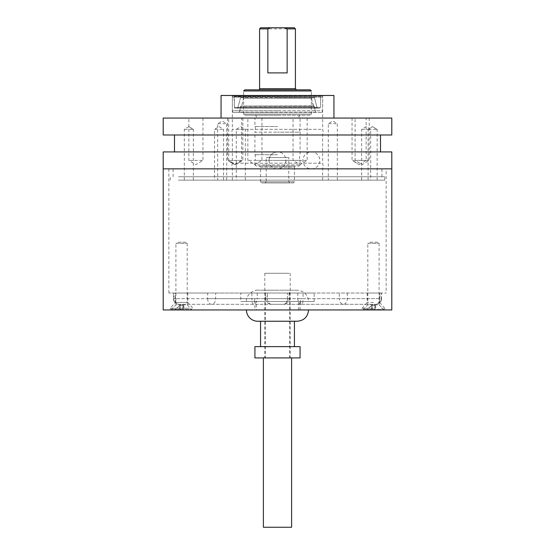 <?xml version="1.0" encoding="UTF-8"?>
<svg xmlns="http://www.w3.org/2000/svg" width="555" height="555" viewBox="0 0 555 555"><rect width="100%" height="100%" fill="white"/><g stroke="black" fill="none" stroke-linecap="round" stroke-linejoin="round"><path stroke-width="0.42" stroke-dasharray="2.77 2.08" d="M277.5 110.716L232.351 110.716L232.351 97.174L322.649 97.174L232.351 97.174L322.649 97.174L232.351 97.174L232.913 95.481L322.087 95.481L322.649 97.174L322.649 110.716L277.5 110.716M277.5 112.408L232.913 112.408L232.351 110.716L322.649 110.716L322.649 97.174L322.087 95.481L232.913 95.481L322.087 95.481L232.913 95.481L232.351 97.174L232.351 110.716L232.913 112.408L277.5 112.408M233.648 96.209L233.419 95.481L321.581 95.481L233.648 95.703L233.815 96.383L321.185 96.383L233.648 96.209L321.352 96.209L321.352 95.703L321.185 96.383L233.648 96.209M315.733 112.408L314.13 106.088L240.87 106.088L239.545 112.179L315.455 112.179L239.267 112.408L240.593 106.324L314.407 106.324L240.87 106.088L314.13 106.088L315.733 112.408L239.267 112.408L312.819 112.408M277.5 106.088L241.425 106.088L277.5 106.088M234.376 107.33L234.376 96.723L320.957 96.383L234.043 96.383L320.957 96.383L234.043 96.383L234.376 107.33A0.846 0.846 0 0 0 235.223 108.176L319.777 108.176A0.846 0.846 0 0 0 320.624 107.33L234.376 107.33L320.624 107.33L320.624 96.723L320.624 107.33L319.777 108.176L235.223 108.176L234.376 107.33M313.575 106.088L311.362 98.297L314.456 97.513L240.544 97.513L243.638 98.297L241.696 105.88L243.638 98.297L240.544 97.513L314.456 97.513L277.5 97.513L314.456 97.513L311.362 98.297L243.638 98.297L311.362 98.297L277.5 98.297L311.362 98.297L313.304 105.88L241.425 106.088L310.821 106.088M314.456 97.513L317.023 107.538L237.977 107.538A0.846 0.846 0 0 1 237.158 108.176L317.842 108.176A0.846 0.846 0 0 1 317.023 107.538L317.842 108.176L237.158 108.176L237.977 107.538L317.023 107.538L314.456 97.513M277.5 115.232L310.238 115.232L311.362 114.101L311.362 90.965L243.638 90.965L243.638 114.101L311.362 114.101L243.638 114.101L244.762 115.232L277.5 115.232M254.925 115.232A1.408 1.408 0 0 1 256.334 116.647A1.408 1.408 0 0 1 254.925 118.055L277.5 118.055L254.925 118.055L254.925 126.519A7.34 7.34 0 0 1 254.925 132.166L277.5 132.166L254.925 132.166L254.925 154.741A7.34 7.34 0 0 1 254.925 160.388L277.5 160.388L254.925 160.388L254.925 164.897L300.075 164.897L254.925 164.897L256.049 166.028L298.951 166.028L256.049 166.028M277.5 126.519L254.925 126.519L277.5 126.519M277.5 154.741L254.925 154.741L277.5 154.741M260.711 27.75L294.289 27.75M259.58 28.881L295.42 28.881M277.202 89.834L296.55 89.834L277.202 89.834M259.442 166.028L295.558 166.028L259.442 166.028L260.566 167.159L294.427 167.159A1.131 1.131 0 0 1 295.558 166.028L259.442 166.028M287.15 72.899L267.85 72.899M310.238 89.834L244.762 89.834M310.238 115.232L244.762 115.232M277.5 118.055L300.075 118.055L277.5 118.055M300.075 115.232L298.666 116.647L300.075 118.055L300.075 126.519L299.513 129.343L300.075 132.166L277.5 132.166L300.075 132.166L300.075 154.741L299.513 157.565L300.075 160.388L277.5 160.388L300.075 160.388L300.075 164.897L298.951 166.028M294.434 167.159L294.434 181.832L260.566 181.832L260.566 167.159L294.434 167.159M260.566 181.832L294.434 181.832L293.304 182.963L261.696 182.963L260.566 181.832M261.696 182.963L293.304 182.963M265.082 182.963L289.918 182.963L265.082 182.963L266.213 181.832L288.787 181.832L266.213 181.832L266.213 157.565L288.787 157.565L266.213 157.565M289.918 182.963L288.787 181.832L288.787 157.565M373.453 304.875L367.805 304.875L367.805 243.354L379.093 243.354L367.805 243.354L368.936 242.223L377.962 242.223L379.093 243.354L379.093 304.875L373.453 304.875L379.093 304.875L383.692 309.475L363.206 309.475L383.776 309.669L363.123 309.669L367.805 304.875L373.453 304.875M377.962 242.223L368.936 242.223M383.491 309.954L363.407 309.954M371.357 309.954L366.397 309.954L371.357 309.954L371.357 305.784L366.397 309.954L372.037 305.215L374.861 305.215L374.576 309.954L372.322 309.954L380.501 309.954L374.576 309.954L374.861 305.215L372.037 305.215L371.357 305.784L371.357 309.954M372.322 309.954L372.037 305.215L372.322 309.954M374.909 305.257L375.707 305.93L375.707 309.954M374.861 305.215L375.707 305.93M391.795 309.954L163.205 309.954M163.205 168.852L391.795 168.852L163.205 168.852M251.894 293.019L207.66 293.019L207.66 298.666L173.479 298.666L251.894 298.666L251.894 293.019L386.148 293.019L381.264 293.019L381.264 298.666A5.647 5.39 -90 0 1 375.874 304.306L271.513 304.306L375.874 304.306A5.647 3.989 -90 0 0 379.87 298.666L379.87 293.019L381.521 293.019L381.521 298.666L303.106 298.666L303.106 293.019L168.852 293.019L173.736 293.019L173.736 298.666A5.647 5.39 90 0 0 179.126 304.306L283.487 304.306L179.126 304.306A5.647 3.989 90 0 1 175.13 298.666L175.13 293.019L173.736 293.019M386.148 168.852L168.852 168.852L386.148 168.852L386.148 293.019M384.74 309.954L362.158 309.954L384.74 309.954L384.74 308.261L381.431 308.261L384.74 308.261L379.655 302.42L377.837 302.42L379.655 302.42L379.655 293.019L367.243 293.019L379.655 293.019M189.532 308.261L170.26 308.261L189.532 308.261M170.26 309.954L192.842 309.954L170.26 309.954L170.26 308.261L175.345 302.42L175.345 293.019L187.756 293.019L175.345 293.019M292.464 301.49L256.334 301.49L292.464 301.49M256.334 309.954L298.666 309.954L256.334 309.954L256.334 301.49M373.453 308.261L365.467 308.261L373.453 308.261M373.453 302.42L367.243 302.42L373.453 302.42M187.756 293.019L187.756 302.42L175.345 302.42L187.756 302.42L192.842 308.261L192.842 309.954M289.127 293.019L289.127 298.666A5.647 5.647 -90 0 1 283.487 304.306A5.647 3.989 -90 0 0 287.476 298.666A5.647 3.989 -90 0 1 283.487 304.306M240.815 293.019L314.185 293.019L240.815 293.019L240.815 301.49L314.185 301.49L240.815 301.49M365.467 308.261L362.158 308.261L365.467 308.261M303.106 293.019L379.87 293.019M207.66 293.019L175.13 293.019M297.785 293.019L297.785 298.666L300.248 298.666A5.647 1.526 -90 0 0 301.774 304.306A5.647 3.989 -90 0 1 297.785 298.666L267.524 298.666L267.524 293.019L267.524 298.666A5.647 3.989 90 0 0 271.513 304.306A5.647 5.647 -100.4 0 1 265.873 298.666L339.362 298.666L339.362 293.019M207.66 298.666A5.647 3.989 -90 0 0 211.649 304.306A5.647 3.989 -90 0 0 215.638 298.666L207.66 298.666M254.752 298.666L257.215 298.666A5.647 3.989 90 0 1 253.226 304.306A5.647 1.332 -90 0 1 251.894 298.666L254.752 298.666A5.647 1.526 90 0 1 253.226 304.306M347.34 293.019L347.34 298.666A5.647 3.989 90 0 1 343.351 304.306A5.647 3.989 -90 0 1 339.362 298.666L381.521 298.666A5.647 5.647 0 0 1 375.874 304.306A5.647 5.481 90 0 0 381.354 298.666M285.964 160.388C285.464 165.529 282.641 168.352 277.5 168.852A8.464 8.464 0 0 0 285.964 160.388A8.464 8.464 0 0 0 277.5 151.917A8.464 8.464 0 0 0 269.036 160.388C269.536 155.24 272.359 152.424 277.5 151.917M181.547 304.875L175.907 304.875L175.907 243.354L187.195 243.354L175.907 243.354L177.038 242.223L186.064 242.223L187.195 243.354L187.195 304.875L181.547 304.875L187.195 304.875L191.794 309.475L171.308 309.475L191.877 309.669L171.509 309.954L171.308 309.475L175.907 304.875L181.547 304.875M186.064 242.223L177.038 242.223M181.547 309.954L191.593 309.954M179.459 309.954L174.499 309.954L179.459 309.954L179.459 305.784L174.499 309.954L180.139 305.215L182.963 305.215L182.678 309.954L180.424 309.954L188.603 309.954L182.678 309.954L182.963 305.215L180.139 305.215L179.459 305.784L179.459 309.954M180.424 309.954L180.139 305.215L180.424 309.954M183.011 305.257L183.809 305.93L183.809 309.954M182.963 305.215L183.809 305.93M277.5 290.203L265.366 290.203L277.5 290.203M300.075 357.926L265.366 357.926L265.366 290.203M265.366 357.926L254.925 357.926M254.925 346.639L300.075 346.639M260.566 346.639L294.434 346.639L260.566 346.639M260.566 321.241L294.434 321.241M254.925 309.954L300.075 309.954L254.925 309.954L254.925 301.49L277.5 301.49L254.925 301.49M297.251 321.241L257.749 321.241M308.538 309.954L246.455 309.954L308.538 309.954M297.251 290.203L257.749 290.203L297.251 290.203C304.112 290.869 307.872 294.629 308.545 301.49L246.455 301.49L308.545 301.49M277.5 301.49L300.075 301.49L277.5 301.49M321.012 129.343L232.351 129.343L321.012 129.343M321.012 163.205L232.351 163.205L321.012 163.205M321.012 168.852L232.351 168.852L321.012 168.852M321.012 134.99L232.351 134.99L321.012 134.99M228.043 118.055L241.612 118.055L228.043 118.055M241.078 160.388L227.508 160.388L241.078 160.388M189.387 118.055L202.963 118.055L189.387 118.055M202.429 160.388L188.853 160.388L202.429 160.388M229.264 118.055L242.84 118.055L229.264 118.055M242.299 160.388L228.729 160.388L242.299 160.388M355.637 118.055L369.214 118.055L355.637 118.055M368.68 160.388L355.103 160.388L368.68 160.388M293.574 118.055L307.151 118.055L293.574 118.055M306.61 160.388L293.04 160.388L306.61 160.388M352.571 118.055L366.147 118.055L352.571 118.055M365.613 160.388L352.036 160.388L365.613 160.388M248.39 118.055L261.96 118.055L248.39 118.055M261.426 160.388L247.849 160.388L261.426 160.388M329.656 118.055L221.056 118.055L329.656 118.055M221.056 95.481L333.943 95.481M391.795 134.99L163.205 134.99M391.795 118.055L163.205 118.055M235.778 95.481L322.649 95.481L235.778 95.481M182.317 151.917L380.501 151.917L182.317 151.917M372.683 134.99L174.499 134.99L372.683 134.99M391.795 151.917L163.205 151.917M319.222 180.139L232.351 180.139L319.222 180.139M181.02 176.754L381.916 176.754L181.02 176.754M373.98 168.852L173.084 168.852L373.98 168.852M328.643 180.139L337.329 180.139L328.643 180.139M328.643 123.703L337.329 123.703L328.643 123.703M218.011 180.139L226.704 180.139L218.011 180.139M218.011 123.703L226.704 123.703L218.011 123.703M361.985 129.343L370.678 129.343L361.985 129.343M361.985 180.139L370.678 180.139L361.985 180.139M184.669 180.139L193.355 180.139L184.669 180.139M184.669 129.343L193.355 129.343L184.669 129.343M368.451 180.139L377.136 180.139L368.451 180.139M368.451 129.343L377.136 129.343L368.451 129.343M214.889 180.139L223.575 180.139L214.889 180.139M214.889 129.343L223.575 129.343L214.889 129.343M236.645 180.139L245.331 180.139L236.645 180.139M236.645 129.343L245.331 129.343L236.645 129.343M178.412 180.139L384.74 180.139L178.412 180.139M178.412 176.754L384.74 176.754L178.412 176.754M368.111 180.139L368.111 129.343L372.62 126.63L376.796 129.343M236.784 95.481L318.23 95.481L236.784 95.481M237.145 96.383L317.869 96.383L237.145 96.383M311.334 106.088L243.652 106.088L311.334 106.088M237.353 96.383L317.661 96.383L237.353 96.383M238.449 108.176L316.565 108.176L238.449 108.176M314.761 108.176L240.225 108.176L314.761 108.176M260.42 112.408L322.087 112.408L260.42 112.408M239.267 112.408L242.181 112.408M241.425 106.088L244.179 106.088M264.464 357.926L291.611 357.926L264.464 357.926M263.389 527.25L291.611 527.25M289.231 273.268L264.797 273.268L289.231 273.268M265.769 357.926L290.203 357.926L265.769 357.926M295.42 88.703L259.58 88.703M375.541 305.784L375.541 309.954M257.215 293.019L257.215 298.666L289.127 298.666L287.476 298.666L287.476 293.019L287.476 298.666L215.638 298.666L215.638 293.019M300.248 298.666L303.106 298.666A5.647 1.332 90 0 1 301.774 304.306M271.513 304.306A5.647 3.989 -90 0 1 267.524 298.666L265.873 298.666L265.873 293.019M173.646 298.666A5.647 5.481 -90 0 0 179.126 304.306A5.647 5.647 0 0 1 173.479 298.666L173.479 293.019M183.643 305.784L183.643 309.954M227.508 118.055L227.508 160.388L234.557 164.627L228.043 160.388M352.036 118.055L352.036 160.388L359.092 164.627L352.571 160.388M184.322 180.139L184.322 129.343L188.839 126.63L193.015 129.343M322.087 112.408L322.649 110.716L322.087 112.408M240.544 97.513L237.977 107.538L240.544 97.513M277.798 89.834L258.45 89.834M168.852 168.852L168.852 293.019M367.243 293.019L367.243 302.42L362.158 308.261L362.158 309.954M298.666 309.954L298.666 301.49M314.185 301.49L314.185 293.019M269.036 160.388A8.464 8.464 0 0 0 277.5 168.852M311.362 168.852A8.464 8.464 0 0 0 319.833 160.388A8.464 8.464 0 0 0 311.362 151.917A8.464 8.464 0 0 0 302.898 160.388A8.464 8.464 0 0 0 311.362 168.852M289.634 357.926L289.634 290.203M257.749 290.203L257.749 290.203C253.767 289.523 245.622 295.031 246.455 301.49M300.075 309.954L300.075 301.49M232.351 180.139L232.351 168.852L231.782 166.028L232.351 163.205L232.351 134.99L231.782 132.166L232.351 129.343L232.351 95.481M202.963 118.055L202.963 160.388L195.908 164.627L188.853 160.388L188.853 118.055M242.84 118.055L242.84 160.388L235.785 164.627L228.729 160.388L228.729 118.055M369.214 118.055L369.214 160.388L362.158 164.627L355.103 160.388L355.103 118.055M307.151 118.055L307.151 160.388L300.095 164.627L293.04 160.388L293.04 118.055M261.96 118.055L261.96 160.388L254.905 164.627L247.849 160.388L247.849 118.055M322.649 180.139L322.649 168.852L323.218 166.028L322.649 163.205L322.649 134.99L323.218 132.166L322.649 129.343L322.649 95.481M381.916 176.754L381.916 168.852M337.329 180.139L337.329 123.703L332.813 120.983L328.296 123.703L328.296 180.139M226.704 180.139L226.704 123.703L222.187 120.983L217.671 123.703L217.671 180.139M361.645 180.139L361.645 129.343L366.161 126.63L370.678 129.343L370.678 180.139M223.575 180.139L223.575 129.343L219.058 126.63L214.542 129.343L214.542 180.139M245.331 180.139L245.331 129.343L240.815 126.63L236.305 129.343L236.305 180.139M384.74 180.139L384.74 176.754M234.557 164.627L241.612 160.388L241.612 118.055M359.092 164.627L366.147 160.388L366.147 118.055M173.084 176.754L173.084 168.852M188.839 126.63L193.355 129.343L193.355 180.139M372.62 126.63L377.136 129.343L377.136 180.139M170.26 180.139L170.26 176.754M264.797 273.268L264.797 357.926M290.203 273.268L290.203 357.926"/><path stroke-width="0.83" d="M259.58 88.703L295.42 88.703L295.42 28.881L287.15 28.881L287.15 72.899L267.85 72.899L267.85 28.881L270.153 27.75L260.711 27.75L259.58 28.881L259.58 88.703A1.131 1.131 0 0 1 258.45 89.834M295.42 28.881L294.289 27.75L284.847 27.75L287.15 28.881M267.85 28.881L259.58 28.881M270.153 27.75L284.847 27.75M244.762 89.834L310.238 89.834L311.362 90.965L243.638 90.965L244.762 89.834M163.205 309.954L163.205 168.852L391.795 168.852L163.205 168.852L163.205 151.917L391.795 151.917L391.795 309.954L163.205 309.954M254.925 357.926L254.925 346.639L300.075 346.639L300.075 357.926L254.925 357.926M260.566 346.639L260.566 321.241L294.434 321.241L294.434 346.639M308.545 309.954C307.872 316.808 304.112 320.575 297.251 321.241L257.749 321.241A11.287 11.287 0 0 1 246.455 309.954M333.943 118.055L333.943 95.481L221.056 95.481L221.056 118.055M171.89 134.99L391.795 134.99L391.795 118.055L163.205 118.055L163.205 134.99L171.89 134.99M291.611 357.926L291.611 527.25L263.389 527.25L263.389 357.926M295.42 88.703L296.55 89.834M380.501 151.917L380.501 134.99M174.499 151.917L174.499 134.99"/></g></svg>
